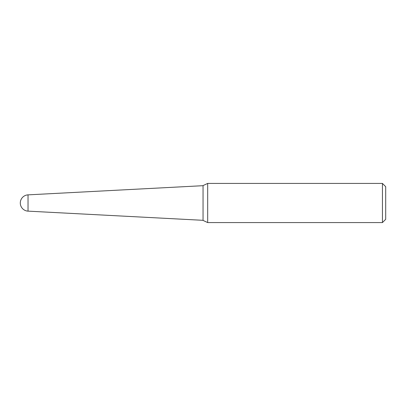 <?xml version="1.0" encoding="UTF-8"?>
<svg xmlns="http://www.w3.org/2000/svg" width="406" height="406" viewBox="0 0 406 406"><rect width="100%" height="100%" fill="white"/><g stroke="black" fill="none" stroke-linecap="round" stroke-linejoin="round"><path stroke-width="0.3" stroke-dasharray="2.03 1.52" d="M28.029 211.14L28.029 194.86M203 220.367L203 185.633M385.7 219.311L385.7 186.689M382.437 222.574L382.437 183.426M207.679 222.574L207.679 183.426M203.051 220.417L203.051 185.583"/><path stroke-width="0.61" d="M28.029 211.14A8.156 8.156 0 0 1 20.3 203A8.156 8.156 0 0 1 28.029 194.86L28.029 211.14L203 220.311M382.437 183.426L385.7 186.689L385.7 219.311L382.437 222.574L382.437 183.426L207.679 183.426L207.679 222.574L382.437 222.574M203.051 220.417L203.051 185.583L203.051 220.417L207.679 222.574M28.029 194.86L203 185.689M203.051 185.583L207.679 183.426"/></g></svg>
